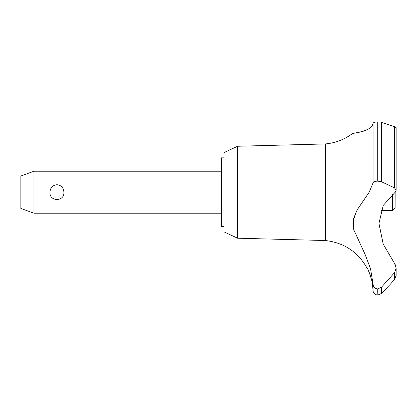 <?xml version="1.0" encoding="UTF-8"?>
<svg xmlns="http://www.w3.org/2000/svg" width="417" height="417" viewBox="0 0 417 417"><rect width="100%" height="100%" fill="white"/><g stroke="black" fill="none" stroke-linecap="round" stroke-linejoin="round"><path stroke-width="0.63" d="M223.986 226.608L221.359 226.608L221.359 157.85L223.986 157.85M237.596 146.252L223.986 152.601L223.986 231.857L237.596 238.206L237.596 146.252L325.291 143.938C335.393 143.041 344.489 139.544 352.589 133.44L353.225 133.346M237.596 238.206L325.291 240.52L325.291 143.938M380.992 210.601L392.475 210.601L395.102 207.974L395.165 192.227L383.223 205.435L378.954 223.439L383.223 244.148L394.545 263.44L396.15 268.141L394.545 272.661L381.513 287.188L377.729 288.924C374.862 288.585 373.309 286.969 373.053 284.081L370.551 268.777L365.068 254.344L353.772 229.704L353.246 219.644L357.119 209.954L369.165 192.227L373.053 182.912L373.053 123.416C373.137 131.24 350.473 133.737 352.725 133.419C353.663 132.835 370.776 132.215 373.053 123.416C373.236 122.546 374.794 122.035 377.729 121.894L377.505 121.894M356.071 132.877L360.298 131.98M365.579 130.344L368.67 128.874M374.685 122.275L375.644 122.061M376.655 121.936L377.312 121.9M379.897 122.066L377.729 121.894L377.729 181.145L381.513 181.755L394.545 187.895L396.15 190.178L395.165 192.227M377.833 288.924L377.833 295.106L377.729 288.924M394.545 272.661L394.545 279.52L396.15 275.449L394.545 279.52L390.453 284.086L381.513 293.417L381.513 287.188M325.291 240.52C344.009 242.626 357.974 251.904 367.184 268.339C368.049 267.902 373.267 284.238 372.417 284.086L372.006 281.683M371.557 279.588L371.359 278.791M371.031 277.581L370.843 276.94M370.656 276.32L370.51 275.866M370.348 275.387L370.244 275.084M370.114 274.709L370.004 274.407M369.827 273.943L369.504 273.119M369.379 272.812L368.31 270.456M33.97 171.231L33.97 213.223L20.85 208.448L20.85 176.01L33.97 171.231L221.359 171.231M49.962 192.227C50.254 187.728 52.578 185.216 56.926 184.689C61.278 185.216 63.603 187.728 63.89 192.227C64.63 201.891 49.227 201.891 49.962 192.227M392.475 210.601L392.475 194.327M373.053 182.912C373.309 181.828 374.862 181.239 377.729 181.145M396.082 267.104L395.801 265.837M395.728 265.613L394.545 263.445M377.729 295.106L375.681 294.616C375.894 294.923 373.033 293.219 373.053 290.43L373.053 284.086M375.498 288.319L376.264 288.663M355.341 213.332L352.897 223.46M395.749 191.497L395.915 191.189M396.145 190.308L396.15 127.717L394.545 126.612L381.513 122.452L381.513 181.755M377.833 181.145L377.833 121.894M394.545 187.895L394.545 126.612M221.359 213.223L33.97 213.223M396.15 275.449L396.15 268.141M377.833 295.106L381.513 293.417M373.053 290.43L372.417 284.086"/></g></svg>

